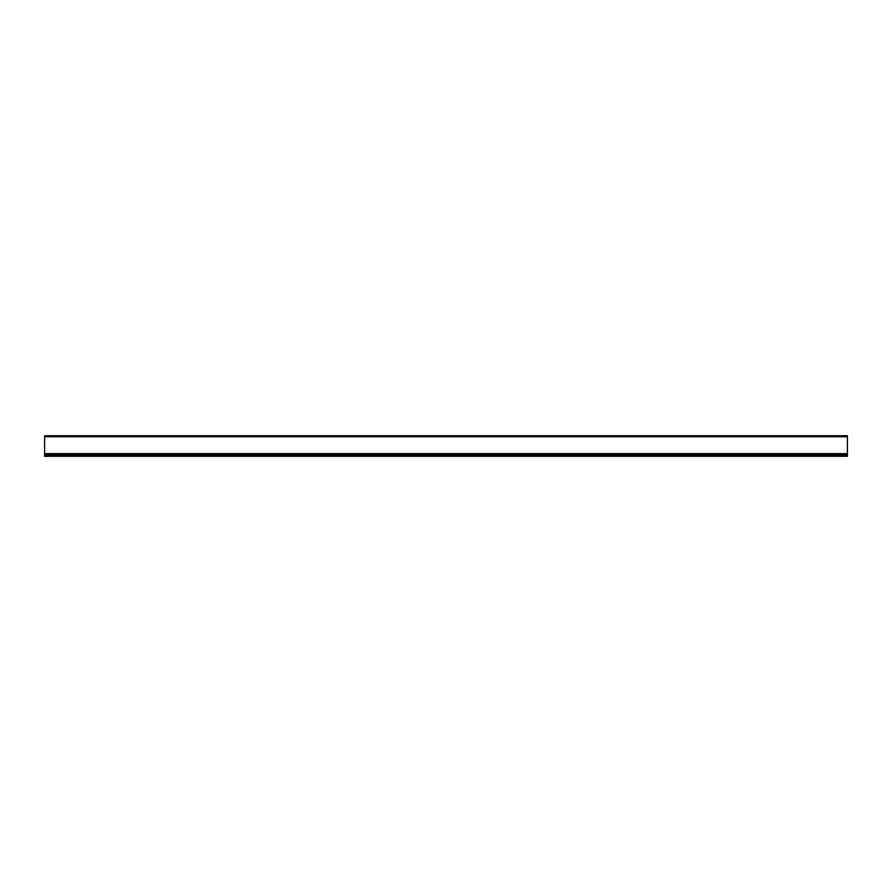 <?xml version="1.0" encoding="UTF-8"?>
<svg xmlns="http://www.w3.org/2000/svg" width="892" height="892" viewBox="0 0 892 892"><rect width="100%" height="100%" fill="white"/><g stroke="black" fill="none" stroke-linecap="round" stroke-linejoin="round"><path stroke-width="1.34" d="M44.6 455.455L44.6 456.303L847.4 456.303L847.4 455.455L44.6 455.455L44.6 454.686L847.4 454.686L847.4 455.455M44.6 436.768L847.4 436.768L847.4 435.697L44.6 435.697L44.6 454.162L847.4 454.686M847.4 436.768L847.4 454.162M44.6 455.611L847.4 455.611M44.6 454.585L847.4 454.585M44.6 454.296L847.4 454.296M44.6 453.627L847.4 453.627"/></g></svg>
